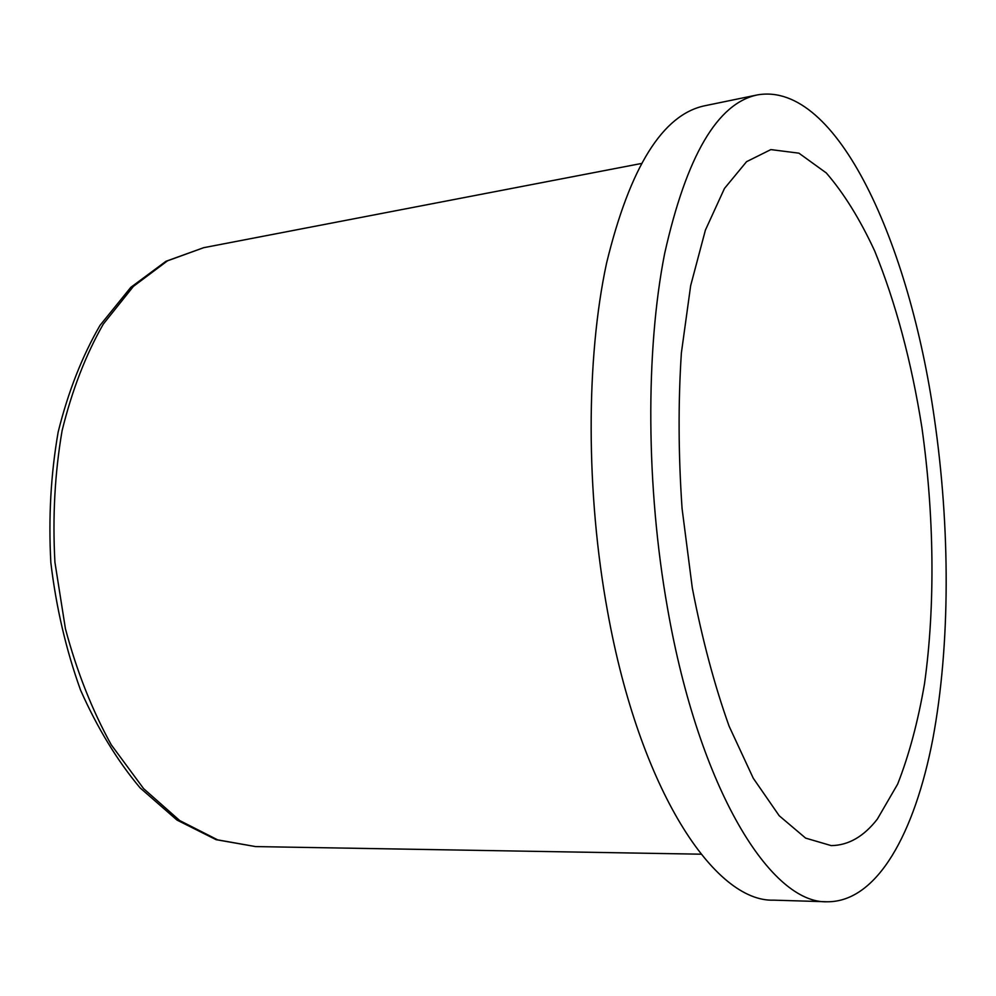 <?xml version="1.0" encoding="UTF-8"?>
<svg xmlns="http://www.w3.org/2000/svg" width="996" height="996" viewBox="0 0 996 996"><rect width="100%" height="100%" fill="white"/><g stroke="black" fill="none" stroke-linecap="round" stroke-linejoin="round"><path stroke-width="1.49" d="M667.507 608.12C645.981 486.845 645.495 350.592 664.631 253.631C686.481 156.061 717.431 103.148 757.47 94.894C837.536 81 909.809 245.091 934.323 418.083C950.284 527.818 950.47 644.537 932.791 739.181C914.814 832.656 877.488 901.89 827.427 901.778C771.489 904.256 699.254 790.575 667.507 608.12M877.364 819.073L897.657 784.113C909.062 755.03 918.013 721.565 924.512 683.729C935.418 605.506 934.198 514.633 921.885 427.421C911.452 361.573 895.728 302.784 874.725 251.067C859.984 219.245 843.836 193.212 826.294 172.955L798.917 153.172L770.842 149.599L746.577 161.663L724.466 188.456L705.405 230.113L690.664 285.653L681.376 352.945C678.127 402.645 678.363 454.5 682.073 508.533L692.282 587.814C702.105 638.872 714.393 685.036 729.134 726.271L753.262 778.237L779.221 815.761L805.615 838.109L831.187 845.604C848.393 845.405 863.781 836.565 877.364 819.073M827.427 901.778L773.792 900.16C714.854 902.426 639.768 790.575 607.572 611.532C585.735 492.497 585.972 358.709 606.564 263.143C629.995 166.917 662.776 114.44 704.919 105.725L757.47 94.894M700.985 854.195L255.599 846.588L217.676 839.865L179.741 820.58L143.623 788.658L111.266 744.809C92.118 710.16 76.829 671.478 65.425 628.737L54.929 562.292C52.439 516.899 54.83 473.038 62.088 430.72C71.986 390.382 85.731 354.825 103.335 324.036L133.427 286.362L167.477 260.84L203.67 247.693L641.113 163.543M255.599 846.588L216.132 839.69L177.002 820.082L140.1 787.886C117.142 760.508 97.297 727.902 80.539 690.066C66.072 649.878 56.174 607.411 50.846 562.64C48.393 517.621 50.833 474.084 58.166 432.015C68.151 391.851 82.108 356.319 99.998 325.393L130.812 287.334L165.983 261.276L203.67 247.693"/></g></svg>
